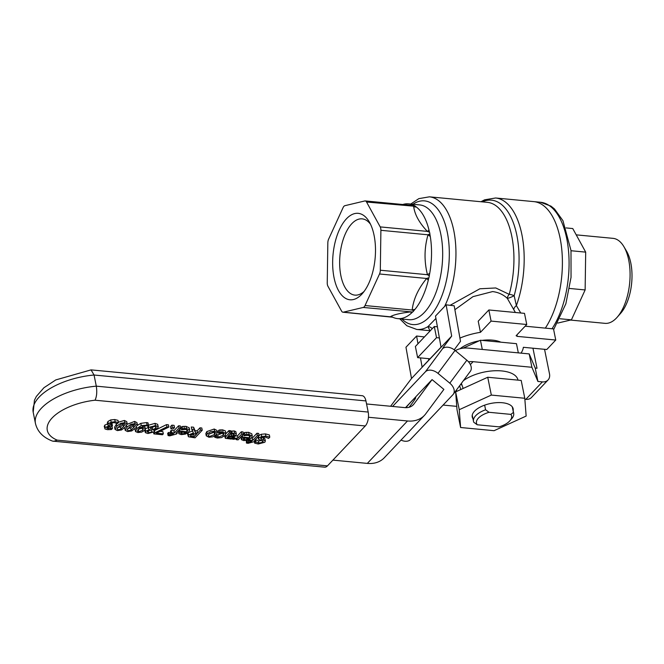 <?xml version="1.0" encoding="UTF-8"?>
<svg xmlns="http://www.w3.org/2000/svg" width="664" height="664" viewBox="0 0 664 664"><rect width="100%" height="100%" fill="white"/><g stroke="black" fill="none" stroke-linecap="round" stroke-linejoin="round"><path stroke-width="1" d="M509.902 420.768L511.72 418.71A20.493 9.462 168.6 0 0 513.687 413.29A20.493 9.462 168.6 0 0 513.421 412.435L510.865 414.377A17.936 8.283 -11.4 0 1 509.902 420.768A17.936 8.283 -11.4 0 1 499.054 426.852L477.217 424.769A17.936 8.283 -11.4 0 1 489.036 412.294L485.583 409.779A20.493 9.462 168.6 0 0 473.498 421.391A20.493 9.462 168.6 0 0 473.772 422.254L477.217 424.769M510.865 414.377L489.036 412.294M512.293 406.866L513.421 412.435M485.583 409.779L484.645 405.148M390.59 406.26L411.506 378.497L405.961 347.239L416.594 336.017L424.412 336.947M454.226 349.779L460.501 341.337L454.193 305.789L446.133 304.826L451.678 336.084L443.527 347.048L442.622 348.5L443.867 347.828A10.25 6.847 36.6 0 1 455.039 350.409L466.85 360.203A10.25 6.847 36.6 0 1 470.344 371.309L453.288 394.258A10.25 6.847 -143.4 0 0 449.794 383.161L437.983 373.359A10.25 6.847 -143.4 0 0 425.375 371.823L392.582 406.451M446.133 304.826L435.501 316.056L441.02 347.164L422.113 367.117L420.478 357.896M417.971 343.753L416.594 336.017M428.504 358.66L428.761 360.104M411.506 378.497L451.678 336.084M405.496 407.663L432.073 379.601L443.884 389.394L425.724 413.838A30.743 22.808 43.4 0 1 424.421 415.39L384.248 457.803A30.743 22.808 -136.6 0 1 367.317 463.397L332.913 460.119M401.023 440.091A10.25 6.847 -143.4 0 0 410.402 439.593L452.939 394.682A10.25 6.847 -143.4 0 0 453.288 394.258M463.057 348.16L480.445 340.242L516.467 343.67L518.327 352.883M482.296 349.447L480.445 340.242M405.878 407.671A19.986 1.187 129.7 0 1 415.647 397.67A19.986 1.187 129.7 0 1 409.074 407.281M532.96 348.21L537.01 368.263L535.226 368.088L529.208 353.912L531.905 367.283L473.092 361.681A20.493 15.206 43.4 0 0 468.552 361.855M455.338 350.658A30.743 22.808 -136.6 0 1 468.386 348.119L529.208 353.912M432.073 379.601L413.913 404.044A15.372 11.404 -136.6 0 1 413.257 404.816A15.372 11.404 -136.6 0 1 404.791 407.613L366.553 403.969M368.445 417.258L407.488 420.976A30.743 22.808 43.4 0 0 424.421 415.39M535.226 368.088L537.915 381.46L542.372 381.883A10.25 7.603 43.4 0 0 548.016 380.015A10.25 7.603 43.4 0 0 549.493 373.815L544.555 349.314M548.016 380.015L531.482 397.479A10.25 7.603 -136.6 0 1 525.838 399.346L524.859 399.255M443.104 405.065L456.757 406.368M537.915 381.46L531.905 367.283M461.389 383.36L463.148 388.465M460.409 384.68L461.887 384.821M460.808 389.527L459.604 385.759M463.356 380.713A31.258 14.434 -11.4 0 1 496.191 370.719A31.258 14.434 -11.4 0 1 517.945 379.974L517.978 380.14M456.55 391.469A31.258 14.434 -11.4 0 1 456.641 389.751M513.147 410.626A20.874 9.636 168.6 0 0 509.172 404.451A20.874 9.636 168.6 0 0 474.237 411.489A20.874 9.636 168.6 0 0 472.967 418.727M494.066 430.695L460.608 427.508L459.239 409.705L491.327 395.08L524.784 398.267L526.145 416.071L494.066 430.695M524.784 398.267L521.19 380.439L487.733 377.252L455.645 391.876L457.015 409.688L460.608 427.508M491.327 395.08L487.733 377.252M459.239 409.705L455.645 391.876M364.113 291.405A38.304 18.625 95.4 0 1 354.9 295.123A38.304 18.625 95.4 0 1 340.864 275.643A38.304 18.625 95.4 0 1 344.085 236.932A38.304 18.625 95.4 0 1 362.162 218.863A38.304 18.625 95.4 0 1 370.512 224.241M334.05 277.71A43.426 21.123 -84.6 0 0 362.353 293.596A43.426 21.123 -84.6 0 0 369.201 221.768A43.426 21.123 -84.6 0 0 342.416 224.092A43.426 21.123 -84.6 0 0 334.05 277.71M365.042 305.54L379.517 273.983A5.121 2.49 -84.6 0 0 380.314 270.223L380.895 230.308A5.121 2.49 -84.6 0 0 380.206 226.897L366.561 202.022A5.121 2.49 -84.6 0 0 365.208 200.926A5.121 2.49 -84.6 0 0 364.793 200.96L344.906 205.682A5.121 2.49 -84.6 0 0 343.097 207.591L328.622 239.148A5.121 2.49 -84.6 0 0 327.833 242.908L327.244 282.822A5.121 2.49 -84.6 0 0 327.933 286.234L341.587 311.109A5.121 2.49 -84.6 0 0 342.939 312.204A5.121 2.49 -84.6 0 0 343.346 312.171L363.233 307.449A5.121 2.49 -84.6 0 0 365.042 305.54L412.17 310.03A5.121 3.561 164.1 0 1 414.859 309.49A57.644 28.037 -84.6 0 0 428.263 280.283A57.644 28.037 -84.6 0 0 428.662 278.598L427.724 278.033L428.761 278.133A5.121 2.49 -84.6 0 0 429.276 275.884L429.409 275.054A57.644 28.037 -84.6 0 0 429.724 273.319A57.644 28.037 -84.6 0 0 430.272 236.384A57.644 28.037 -84.6 0 0 429.998 234.79L428.878 234.259L429.915 234.359A5.121 2.49 -84.6 0 0 429.542 232.259L429.342 231.57A57.644 28.037 -84.6 0 0 428.994 230.068A57.644 28.037 -84.6 0 0 416.361 207.035A57.644 28.037 -84.6 0 0 415.581 206.471L414.319 206.23L415.357 206.33A5.121 2.49 -84.6 0 0 414.311 205.608L413.913 205.475A57.644 28.037 -84.6 0 0 413.091 205.076A57.644 28.037 -84.6 0 0 408.567 203.848A57.644 28.037 -84.6 0 0 402.782 204.504M432.206 328.721A5.121 4.781 33 0 0 427.923 326.663L429.981 330.705M454.89 309.698L472.992 296.642L492.597 291.579C498.324 292.276 503.237 294.55 507.354 298.418A5.121 2.93 130.9 0 1 509.213 294.351L495.767 287.96L479.856 288.782L450.117 305.307M481.998 340.391A25.896 11.952 -11.4 0 1 492.505 340.134A25.896 11.952 -11.4 0 1 500.83 342.184M460.102 348.716A25.896 11.952 -11.4 0 1 479.126 340.839M439.385 337.934L436.53 337.661L417.631 357.622L415.382 346.483L434.289 326.522L437.41 326.821M525.133 326.198L553.51 328.904L555.76 340.043L546.779 349.521L523.365 347.297A43.558 20.111 168.6 0 1 521.033 353.14M491.094 321.102L480.462 332.324L478.213 321.185L488.845 309.963L524.502 313.358L526.751 324.497L491.094 321.102L488.845 309.963M516.924 334.872L517.223 336.374L555.76 340.043M417.631 357.622L429.998 358.801M517.223 336.374A43.558 20.111 168.6 0 0 516.119 335.727L526.751 324.497M436.53 337.661L434.289 326.522M435.924 318.446L427.923 326.663A66.616 32.395 -84.6 0 1 416.768 329.452L430.006 330.713M436.729 326.754L437.286 326.14M513.778 309.914A5.121 3.245 144.4 0 1 516.385 305.598L514.152 295.712A5.121 0.647 -23.5 0 1 507.354 298.418L515.389 312.487M520.75 313.001L516.385 305.598A71.737 34.885 -84.6 0 0 495.626 197.988L533.814 201.624A71.737 34.885 95.4 0 1 561.86 250.386A71.737 34.885 95.4 0 1 545.327 328.124A71.737 34.885 -84.6 0 0 560.092 238.11A71.737 34.885 -84.6 0 0 533.814 201.624L540.496 202.263A71.737 34.885 95.4 0 1 566.774 238.749A71.737 34.885 95.4 0 1 552.016 328.763M480.462 332.324A43.558 20.111 168.6 0 0 459.92 338.084M428.263 280.283A5.121 0.739 52.8 0 0 426.653 278.473C418.254 288.649 413.423 299.173 412.17 310.03L413.689 310.926L414.054 310.437A57.644 28.037 -84.6 0 0 414.859 309.49M392.283 316.994A57.644 28.037 -84.6 0 0 392.291 317.002A57.644 28.037 -84.6 0 0 392.764 317.234A57.644 28.037 -84.6 0 0 393.105 317.4A57.644 28.037 -84.6 0 0 397.636 318.62A57.644 28.037 -84.6 0 0 411.514 313.026A57.644 28.037 -84.6 0 0 412.352 312.238L411.539 311.914L412.576 312.005A5.121 2.49 -84.6 0 0 413.689 310.926M427.732 278.033L426.653 278.473L379.517 273.983M430.272 236.384A5.121 2.017 33.3 0 1 428.023 234.799C424.263 247.763 424.064 261.068 427.442 274.713L429.276 275.884M380.314 270.223L427.442 274.713A5.121 0.805 150.9 0 1 429.724 273.319M428.878 234.259L428.023 234.799L380.895 230.308M416.361 207.035A5.121 4.416 24.8 0 1 413.689 206.504C414.668 214.464 419.216 222.755 427.342 231.387L429.542 232.259M380.206 226.897L427.342 231.387A5.121 1.585 125.8 0 0 428.994 230.068M414.328 206.23L366.561 202.022M365.208 200.926L414.311 205.608M412.551 205.442A5.121 2.233 86.8 0 0 413.091 205.076M411.514 313.026A5.121 2.233 86.8 0 0 410.369 311.939C400.168 313.176 393.536 314.753 390.482 316.662A5.121 5.055 149 0 1 393.105 317.4M411.547 311.914L363.233 307.449M343.346 312.171L392.291 317.002M392.764 317.234L342.939 312.204M617.163 317.251L620.641 313.308A37.557 18.268 -84.6 0 0 630.8 262.994A37.557 18.268 -84.6 0 0 626.559 251.175L623.886 246.651A42.687 20.758 95.4 0 1 628.708 260.072A42.687 20.758 95.4 0 1 617.163 317.251A42.687 20.758 95.4 0 1 604.97 323.343L570.492 320.065M576.203 234.848L613.071 238.359A42.687 20.758 95.4 0 1 623.886 246.651M571.023 250.735L585.689 252.129L585.133 289.944L571.422 319.841L557.768 323.086M566.043 227.918L572.758 228.557L585.689 252.129M560.026 318.753L571.422 319.841M569.521 288.458L585.133 289.944M109.751 424.487L109.884 425.167L110.116 423.989L111.984 422.877L114.449 422.653L117.412 423.657L118.441 422.578L115.171 421.756L111.162 422.138L108.34 423.74L107.95 425.234L109.311 425.906L105.12 427.442L105.003 428.961L107.452 429.666L111.444 429.533L112.465 428.454L107.004 428.404L107.07 427.508L111.643 426.554L112.448 425.707L109.693 424.869M106.879 427.765L107.004 428.404L107.07 427.508M107.352 422.694L107.95 425.234M104.223 426.238L105.003 428.961M110.88 423.375L112 423.483L112.448 425.707M108.904 426.595L110.158 426.512L110.606 428.736M111.917 426.271L112.357 428.446M111.967 426.222L112.465 428.454M104.555 426.728L104.671 425.209L107.593 423.873M107.502 423.009L107.883 421.515L110.705 419.914L114.723 419.532L117.984 420.353L118.441 422.578M216.364 434.688L217.236 432.364L214.663 431.235L210.612 431.708L207.259 433.816L206.28 435.858L208.952 437.261L213.003 436.787L216.364 434.688M209.035 433.982L213.883 432.065L215.435 432.886L214.596 434.513L209.733 436.439L208.189 435.7L209.035 433.982M208.878 434.156L214.298 432.123M206.28 435.858L205.832 433.634L206.811 431.592L214.215 429.01L216.879 430.405L217.327 432.637M236.384 439.701L238.102 439.867L243.505 434.156L241.787 433.999L237.953 438.041L233.67 438.323L232.724 439.319L237.189 438.854L236.384 439.701L236.259 439.095M234.193 436.231L237.504 435.816L241.339 431.766L243.057 431.932L243.505 434.156M241.339 431.766L241.787 433.999M237.504 435.816L237.953 438.041M233.404 436.572L233.761 438.331M233.321 436.588L233.67 438.323M232.724 439.319L232.641 436.713M195.49 432.886L194.062 429.45L191.722 429.226L193.423 432.994L188.485 434.953L188.452 436.771L195.033 437.833L202.238 430.231L200.428 430.056L197.565 433.077L195.49 432.886L195.042 430.654L197.117 430.853L197.565 433.077M187.522 433.882L188.452 436.771M190.443 435.053L192.352 433.932L196.76 433.924L194.054 436.787L190.352 436.148L190.195 435.385M191.365 434.339L193.606 434.555L194.394 433.725M193.606 434.555L194.054 436.787M188.003 434.538L188.061 432.712M188.485 434.953L188.036 432.729L192.967 430.77M194.062 429.45L193.614 427.218L191.273 426.994L191.722 429.226M193.614 427.218L195.042 430.654M197.117 430.853L199.98 427.824L200.428 430.056M199.98 427.824L201.781 427.998L202.238 430.231M245.937 435.435L248.261 435.385L250.345 436.397L249.697 437.75L242.642 437.078L241.422 439.668L243.779 440.581L247.962 440.083L251.374 437.983L252.27 436.074L249.033 434.546L245.099 434.696L244.111 435.742L245.937 435.435M249.249 435.551L249.697 437.75M242.8 434.912L243.962 435.02M247.373 435.343L249.066 435.509M242.302 435.426L242.642 437.078M240.833 436.987L241.422 439.668M243.115 439.17L243.613 437.974L249 438.481L247.083 439.543L244.618 439.8L243.115 439.17M244.111 435.742L243.663 433.517L244.651 432.463L248.585 432.314L251.822 433.849L252.27 436.074M244.651 432.463L245.099 434.696M246.825 438.281L247.083 439.543M181.214 434.621L185.397 434.115L188.808 432.023L189.53 429.716L186.468 428.587L182.534 428.736L181.546 429.782L185.696 429.425L187.779 430.438L187.132 431.791L180.077 431.119L178.857 433.708L181.214 434.621M178.276 430.811L178.857 433.708M180.508 433.011L181.048 432.015L186.435 432.521L184.517 433.584L182.052 433.841L180.517 433.119M184.26 432.314L184.517 433.584M182.534 428.736L182.085 426.504L181.098 427.55L181.546 429.782M182.085 426.504L186.02 426.354L189.257 427.882L189.705 430.114M179.703 429.301L180.077 431.119M186.684 429.591L187.132 431.791M180.052 428.936L181.397 429.06M184.808 429.384L186.501 429.55M255.798 441.917L254.652 443.12L258.23 444L264.861 442.257L265.276 440.805L261.541 439.336L260.969 438.016L265.202 437.028L268.596 438.431L269.791 437.161L265.899 436.14L261.699 436.497L258.935 437.991L258.454 439.244L262.222 440.83L262.878 442.183L258.935 443.112L255.798 441.917L255.557 440.722M254.312 441.411L254.652 443.12M265.384 441.062L264.828 438.572L265.384 441.062M261.989 437.36L264.828 438.572M263.218 437.684L263.666 439.917M260.645 438.713L260.969 438.016M258.487 435.767L261.251 434.273L265.451 433.916L269.343 434.937L269.791 437.161M258.429 439.145L257.972 436.846M263.193 441.494L262.878 442.183L262.637 440.979M255.416 439.692L258.487 440.888L261.359 440.597M255.482 439.701L255.93 441.925M170.324 434.986L168.93 434.704L168.1 435.584L169.776 435.85L176.516 433.999L177.271 433.202L176.118 433.094L180.766 428.18L179.048 428.014L174.4 432.928L171.611 432.662L170.855 433.459L173.52 433.924L170.324 434.986L169.876 432.762L170.723 432.787M177.047 432.106L177.271 433.202M168.93 434.704L168.482 432.48L167.652 433.36L168.1 435.584M168.482 432.48L169.021 434.712M168.573 432.488L169.876 432.762M171.611 432.662L171.163 430.438L170.407 431.235L170.855 433.459M171.163 430.438L173.951 430.704L174.4 432.928M173.951 430.704L178.599 425.79L179.048 428.014M178.599 425.79L180.317 425.956L180.766 428.18M254.453 440.556L259.109 435.642L257.391 435.484L252.735 440.39L249.954 440.124L249.199 440.921L251.863 441.386L248.668 442.448L247.274 442.174L246.444 443.054L248.112 443.311L254.86 441.46L255.615 440.664L254.453 440.556M251.291 438.066L252.287 438.165L256.943 433.252L258.661 433.418L259.109 435.642M256.943 433.252L257.391 435.484M252.287 438.165L252.735 440.39M249.78 439.253L249.954 440.124M248.95 439.692L249.199 440.921M247.73 440.157L249.066 440.249M247 440.356L247.365 442.183M246.917 440.373L247.274 442.174M246.444 443.054L246.302 440.498M255.391 439.568L255.615 440.664M168.88 427.052L166.938 426.861L154.936 432.77L153.857 433.907L162.481 434.729L163.327 433.833L156.314 433.169L168.88 427.052L168.424 424.819L166.49 424.636L166.938 426.861M153.525 432.272L153.857 433.907M154.314 430.728L154.936 432.77M154.488 430.538L166.49 424.636M160.065 431.343L162.871 431.608L163.327 433.833M232.309 438.107L227.237 437.842L227.362 436.912L232.491 436.729L235.936 435.235L236.268 433.849L234.558 433.127L230.516 433.584L231.089 432.978L229.371 432.812L225.677 436.713L225.353 438.331L231.387 439.087L232.309 438.107L232.043 436.779M231.952 436.787L232.209 438.099M227.113 437.227L227.237 437.842L227.362 436.912M236.384 434.115L235.82 431.617L236.384 434.115M230.068 431.351L234.11 430.903L235.82 431.617M228.258 435.966L229.761 434.38L233.097 433.957L234.093 435.136L231.545 436.024L228.258 435.966M231.777 430.986L232.226 433.21M225.943 433.733L228.922 430.587L230.64 430.745L231.089 432.978M228.922 430.587L229.371 432.812M224.639 435.692L225.353 438.331M234.392 434.513L234.093 435.136L233.886 434.107M137.913 432.554L141.631 432.131L144.719 430.347L145.076 428.263L142.885 427.566L139.556 427.824L145.922 425.666L147.516 426.031L148.437 425.051L141.258 425.582L136.734 428.629L135.547 431.583L137.913 432.554M145.424 428.828L144.627 426.031L145.424 428.828M134.925 428.736L135.547 431.583M143.158 428.795L142.826 430.214L138.71 431.724L137.415 431.135L138.851 428.554L141.681 428.371L143.358 429.151M144.08 425.69L144.627 426.031M137.979 429.459L142.378 427.981M137.39 425.375L140.809 423.35L146.545 422.578L147.989 422.827L148.437 425.051M223.204 435.318L218.207 437.194L215.817 436.231L214.787 437.31L217.385 438.032L221.552 437.584L224.971 435.493L225.777 433.127L221.22 432.056L219.601 432.231L218.581 433.31L222.274 432.911L223.909 433.675L223.204 435.318L222.847 432.994M216.223 434.546L217.759 434.97L222.755 433.094M216.273 434.779L216.68 436.779M215.717 435.293L215.908 436.24M215.634 435.36L215.817 436.231M214.547 436.107L214.787 437.31M225.926 433.484L225.32 430.903L225.926 433.484M218.581 433.31L218.132 431.077L219.153 430.006L222.581 429.84L225.32 430.903M220.772 429.824L221.22 432.056M219.153 430.006L219.601 432.231M135.647 428.023L137.398 424.86L135.041 423.649L130.858 424.296L126.948 427.201L125.205 430.363L127.546 431.567L131.729 430.928L135.647 428.023M131.48 425.109L134.244 424.495L135.506 425.508L131.123 430.114L128.343 430.728L127.098 429.749L131.48 425.109M127.82 428.487L130.675 427.89L134.335 424.503M127.222 424.254L134.593 421.424L136.95 422.628L137.398 424.86M125.205 430.363L124.741 427.757M172.333 427.375L170.955 428.836L173.138 429.044L174.516 427.583L172.333 427.375L171.885 425.151L174.068 425.358L174.516 427.583M170.955 428.836L170.507 426.603L171.885 425.151M125.446 427.052L127.206 423.889L124.849 422.677L120.665 423.325L116.756 426.23L115.013 429.392L117.345 430.596L121.537 429.957L125.446 427.052M121.288 424.138L124.052 423.524L125.305 424.537L120.931 429.143L118.15 429.757L116.905 428.778L121.288 424.138M117.628 427.516L120.483 426.919L124.143 423.532M115.013 429.392L114.565 427.168L116.905 423.4M118.358 422.179L124.4 420.453L126.758 421.657L127.206 423.889M145.673 431.21L145.474 432.704L147.923 433.534L153.915 431.915L154.355 430.944L153.567 430.015L157.725 428.28L158.098 426.545L155.451 425.582L148.861 427.45L148.379 428.654L149.475 429.583L145.673 431.21L145.325 429.492M150.877 427.475L151.184 428.994L150.446 428.313L150.819 427.533L154.712 426.338L156.248 427.193L155.816 428.18L152.728 429.658L151.184 428.994M150.728 426.761L152.272 427.425L152.728 429.658M148.645 432.779L147.466 431.368L150.263 429.973L151.732 430.629L151.981 431.866L148.645 432.779L148.238 430.737M147.176 432.065L147.466 431.368M148.52 430.571L150.778 430.164M158.281 426.944L157.642 424.321L158.281 426.944M148.354 428.554L147.906 426.329L148.404 425.226L155.002 423.358L157.642 424.321M145.416 428.795L148.147 427.541M152.272 427.425L155.368 425.948M151.732 430.629L151.981 431.866L151.732 430.629M327.452 465.879L365.258 425.964A10.25 4.98 -84.6 0 0 368.188 412.062L365.939 400.923A10.25 4.98 -84.6 0 0 362.187 395.711L91.059 369.881L94.056 375.019L96.297 386.157A54.539 25.182 168.6 0 0 35.449 423.433C37.416 431.617 43.11 437.51 52.522 441.103L324.679 467.174A10.25 4.98 -84.6 0 0 327.452 465.879L57.22 440.141L53.552 441.344M35.449 423.433L33.2 412.294L34.453 400.209L36.346 396.449L43.907 387.751L55.793 379.916L91.059 369.881M57.22 440.141A44.289 20.451 -11.4 0 1 52.182 417.897A44.289 20.451 -11.4 0 1 95.027 400.218C96.753 396.607 97.176 391.926 96.297 386.157L368.188 412.062M444.257 347.654L443.527 347.048M449.794 383.161L466.85 360.203M437.983 373.359L455.039 350.409M425.375 371.823L442.739 348.459M390.623 406.26L400.209 393.362M470.369 364.561L473.092 361.681M413.913 404.044L412.518 405.505M407.488 420.976L367.317 463.397M525.838 399.346L542.372 381.883M444.565 306.477A66.616 32.395 -84.6 0 0 453.811 230.707A66.616 32.395 -84.6 0 0 429.409 196.826L418.835 198.644L410.726 204.055M429.409 196.826L487.417 202.354A66.616 32.395 95.4 0 1 509.213 294.351A5.121 1.536 15.5 0 1 514.152 295.712A69.172 33.64 95.4 0 0 514.002 224.615A69.172 33.64 95.4 0 0 482.247 201.864M412.917 204.263A62.134 30.22 95.4 0 1 447.32 232.466A62.134 30.22 95.4 0 1 437.925 304.668A62.134 30.22 95.4 0 1 401.977 319.035M408.567 203.848L419.714 204.91A57.644 28.037 95.4 0 1 442.158 264.953A57.644 28.037 95.4 0 1 408.775 319.683L397.636 318.62M111.228 423.408L111.677 425.641M108.041 426.861L108.431 428.795M104.671 425.209L105.12 427.442M107.883 421.515L108.34 423.74M110.705 419.914L111.162 422.138M114.723 419.532L115.171 421.756M214.14 432.289L214.596 434.513M214.215 429.01L214.663 431.235M206.811 431.592L207.259 433.816M234.218 436.331L234.641 438.464M191.813 434.389L192.261 436.613M241.812 435.949L242.144 437.601M244.269 438.032L244.618 439.8M248.585 432.314L249.033 434.546M246.51 432.297L246.958 434.522M181.704 432.073L182.052 433.841M183.945 426.329L184.393 428.562M186.02 426.354L186.468 428.587M179.214 429.824L179.579 431.641M261.226 437.784L261.541 439.336M265.451 433.916L265.899 436.14M261.251 434.273L261.699 436.497M258.578 436.206L258.935 437.991M258.487 440.888L258.935 443.112M248.22 440.224L248.668 442.448M228.557 436.787L228.839 438.207M234.11 430.903L234.558 433.127M231.147 434.065L231.545 436.024M225.345 435.069L225.677 436.713M142.478 428.487L142.826 430.214M142.577 426.031L142.885 427.566M138.261 429.5L138.71 431.724M136.435 427.118L136.734 428.629M140.809 423.35L141.258 425.582M146.545 422.578L147.001 424.802M217.759 434.97L218.207 437.194M222.581 429.84L223.029 432.065M130.675 427.89L131.123 430.114M133.348 425.616L133.796 427.848M134.593 421.424L135.041 423.649M126.633 425.616L126.948 427.201M120.483 426.919L120.931 429.143M123.147 424.645L123.604 426.877M124.4 420.453L124.849 422.677M116.308 423.997L116.756 426.23M155.002 423.358L155.451 425.582M148.404 425.226L148.861 427.45M155.476 426.487L155.816 428.18M95.027 400.218L365.258 425.964M33.2 412.294A54.539 25.182 -11.4 0 1 94.056 375.019L365.939 400.923M472.245 415.149L473.498 421.391M512.425 407.049L513.687 413.29M399.786 318.828L406.849 325.758L416.768 329.452M480.944 201.74L484.629 199.814L495.626 197.988M540.496 202.263L550.946 206.122L554.498 208.977L562.931 220.656L570.99 250.428L571.04 277.353L565.861 303.763L553.651 329.576M145.225 432.264L144.777 430.031M154.355 430.944L154.156 429.923"/></g></svg>
